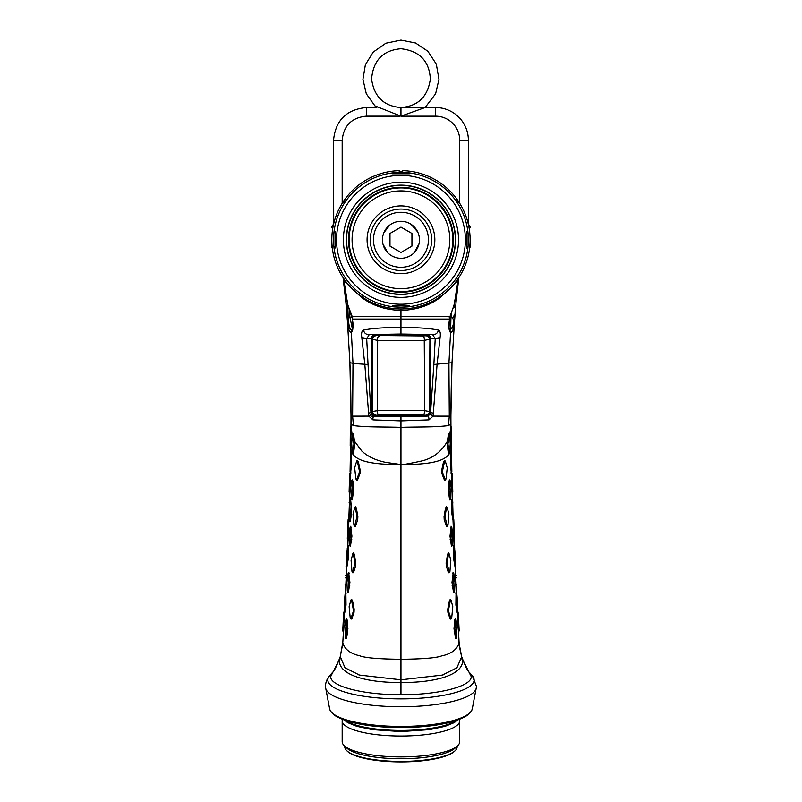 <?xml version="1.0" encoding="UTF-8"?>
<svg xmlns="http://www.w3.org/2000/svg" width="802" height="802" viewBox="0 0 802 802"><rect width="100%" height="100%" fill="white"/><g stroke="black" fill="none" stroke-linecap="round" stroke-linejoin="round"><path stroke-width="1.2" d="M365.622 180.34L363.827 181.442M351.827 191.117L353.331 189.643M357.913 185.663L359.507 184.43M361.361 183.087L360.85 183.447M361.221 183.187L363.075 181.924M367.306 179.367L368.639 178.645M369.481 178.214L371.607 177.172M371.817 177.072L373.722 176.219M377.993 174.555L382.263 173.202M384.389 172.641L386.514 172.159M390.764 171.387L392.88 171.107M345.893 197.954L346.715 196.891M347.226 196.249L347.817 195.528M348.499 194.726L349.171 193.964M349.261 193.843L350.113 192.911M351.045 191.919L351.877 191.066M397.892 170.696L399.226 170.656L399.226 171.638L399.226 170.656A69.152 69.152 0 0 0 344.499 199.848L343.847 202.224L344.92 200.64M444.037 185.683L442.453 184.46M442.203 184.28L441.19 183.538M440.759 183.227L438.894 181.964M434.664 179.397L433.501 178.766M432.489 178.234L430.353 177.192M430.113 177.082L428.228 176.239M423.957 174.565L419.677 173.212M417.551 172.651L415.416 172.159M411.165 171.387L409.04 171.107M402.684 170.656L402.684 171.638L402.684 170.656A69.152 69.152 0 0 1 457.421 199.848L458.072 202.224L456.99 200.64M344.319 200.099A69.152 69.152 0 0 0 343.426 201.412M343.236 201.703A69.152 69.152 0 0 0 400.96 308.94L400.409 308.94M351.216 191.748L349.812 193.242M348.69 194.505L347.888 195.447M346.985 196.54L346.554 197.091M345.742 198.144L345.251 198.806M344.69 199.578L342.745 202.455L344.72 201.623L344.499 199.848L344.72 201.623L343.847 202.224M369.602 178.154L367.897 179.046M346.233 282.073L344.489 279.898M345.862 302.214L347.286 319.818L347.296 317.462L348.198 317.662L348.469 318.895L347.537 320.128C347.707 327.677 348.99 331.858 351.376 332.68L351.436 332.63C353.311 329.311 353.582 324.79 352.238 319.076L352.7 317.742L351.637 316.439L400.96 316.579L400.96 310.324C385.852 310.033 372.74 305.742 361.602 297.442C348.9 286.013 342.945 279.948 343.747 279.236A3.459 3.459 146.6 0 0 343.216 277.843L344.9 280.429M398.734 308.91L396.579 308.8M396.549 308.8L394.494 308.64M394.053 308.6L390.524 308.148M389.682 308.018L388.629 307.838M386.795 307.477L385.01 307.076M382.624 306.474L383.446 306.695M383.276 306.645L381.562 306.163M379.867 305.652L378.183 305.081M374.835 303.818L373.181 303.116M371.526 302.364L369.882 301.572M369.792 301.522L368.238 300.71M366.584 299.798L364.93 298.815M359.968 295.487L358.354 294.264M353.792 290.364L352.409 289.041M351.116 287.728L349.933 286.464M347.878 284.108L347.045 283.106M345.893 281.622L346.344 282.214M457.06 199.357L459.175 202.455A69.152 69.152 0 0 1 400.96 308.94L401.501 308.94M403.185 308.91L407.426 308.64M407.867 308.6L411.396 308.148M412.248 308.018L413.291 307.838M415.125 307.477L416.9 307.076M413.922 307.717L418.464 306.695M418.644 306.645L420.358 306.163M422.052 305.652L423.737 305.081M427.085 303.818L428.739 303.116M430.393 302.364L432.037 301.572M432.128 301.522L433.681 300.71M435.336 299.798L436.99 298.815M441.952 295.487L443.556 294.264M448.128 290.354L449.511 289.041M450.804 287.728L451.987 286.454M454.042 284.108L454.874 283.096M456.017 281.622L455.566 282.214M455.686 282.073L457.852 279.106M457.872 279.066L457.421 279.898M400.96 308.94L400.96 310.324C416.058 310.033 429.18 305.732 440.308 297.442C453.02 286.013 458.975 279.938 458.163 279.236A3.459 3.459 33.4 0 1 458.694 277.843L458.664 277.893M448.539 189.603L450.092 191.117M456.168 198.144L456.669 198.816M333.502 255.026L333.993 257.071M334.594 259.226L334.735 259.728M335.066 260.79L335.246 261.332M335.426 261.873L335.607 262.404M335.978 263.457L336.168 263.978M336.369 264.51L336.579 265.051M336.79 265.582L337.01 266.114M339.196 270.896L338.865 270.244M336.249 215.387L336.629 214.405M335.837 216.5L335.667 217.001M334.474 220.74L334.324 221.282M333.211 225.903L333.732 223.547M333.502 224.57L333.381 225.071M466.233 216.951L467.466 220.831M467.877 222.334L467.416 220.67M466.323 262.354L466.513 261.813M466.694 261.272L466.864 260.73M465.942 263.457L465.751 263.968L465.932 263.457M465.541 264.5L465.34 265.041M465.13 265.572L464.909 266.094M462.423 271.477L463.366 269.592M464.929 266.053L465.14 265.522M465.35 265.001L465.561 264.47M333.712 223.638L333.532 140.3L342.173 140.3L342.173 203.357L341.592 204.32M332.339 231.187L332.098 233.342M332.048 233.953L331.988 234.755M331.928 235.618L331.888 236.379C332.329 252.61 332.329 252.61 331.888 236.379L331.747 236.359C333.211 221.061 333.211 221.061 331.747 236.359C332.038 251.487 332.038 251.487 331.747 236.359L331.457 236.48C331.457 248.45 331.457 248.45 331.457 236.48C331.457 224.911 331.457 224.911 331.457 236.48M339.015 209.031L338.725 209.633M337.662 211.918L338.073 211.006M335.807 216.6L335.567 217.272M333.953 222.665L334.344 221.212M333.762 223.457L333.592 224.139M334.484 220.71L335.416 217.723M335.557 217.312L335.878 216.39M338.614 209.843L341.371 204.69M341.391 204.65L342.173 203.357M462.985 209.222L462.584 208.41M462.213 207.698L461.882 207.056M460.238 204.169L460.528 204.67M469.571 231.106L469.812 233.302M469.872 234.064L469.932 234.826M469.982 235.618L470.172 236.359C468.709 221.061 468.709 221.061 470.172 236.359C469.882 251.487 469.882 251.487 470.172 236.359L470.463 236.48C470.463 248.45 470.463 248.45 470.463 236.48C470.463 224.911 470.463 224.911 470.463 236.48L470.463 246.114L469.561 248.54M460.619 204.821L461.27 205.954M461.862 207.026L462.193 207.658M462.564 208.37L462.965 209.162M463.406 210.064L463.867 211.066M464.849 213.332L465.18 214.134M399.226 171.638L402.684 171.638M459.175 202.455A69.152 69.152 0 0 0 458.684 201.703A69.152 69.152 0 0 1 459.175 202.455L457.2 201.623L457.421 199.848L457.2 201.623L458.072 202.224M400.96 307.216L394.594 306.915L392.489 305.823L409.421 305.823L407.316 306.915L400.96 307.216M333.832 246.144L333.832 233.422L334.915 231.327C335.587 232.239 335.587 247.337 334.915 248.249L333.832 246.144A67.428 67.428 0 0 0 394.594 306.915A67.428 67.428 0 0 1 333.832 246.144M394.594 172.661L407.316 172.661L409.421 173.753L392.489 173.753L394.594 172.661A67.428 67.428 0 0 0 333.832 233.422A67.428 67.428 0 0 1 394.594 172.661M468.087 233.422L468.087 246.144L466.995 248.249C466.323 247.337 466.323 232.239 466.995 231.327L468.087 233.422A67.428 67.428 0 0 0 407.316 172.661A67.428 67.428 0 0 1 468.087 233.422M468.087 246.144A67.428 67.428 0 0 1 407.316 306.915A67.428 67.428 0 0 0 468.087 246.144M400.96 185.152A54.636 54.636 0 0 1 455.586 239.788A54.636 54.636 0 0 1 400.96 294.424A54.636 54.636 0 0 1 346.324 239.788A54.636 54.636 0 0 1 400.96 185.152M400.96 187.919A51.869 51.869 0 0 1 452.819 239.788A51.869 51.869 0 0 1 400.96 291.657A51.869 51.869 0 0 1 349.091 239.788A51.869 51.869 0 0 1 400.96 187.919A51.869 51.869 0 0 0 349.091 239.788A51.869 51.869 0 0 0 400.96 291.657A51.869 51.869 0 0 0 452.819 239.788A51.869 51.869 0 0 0 400.96 187.919M400.96 212.299A27.489 27.489 0 0 1 428.448 239.788A27.489 27.489 0 0 1 400.96 267.277A27.489 27.489 0 0 1 373.471 239.788A27.489 27.489 0 0 1 400.96 212.299M400.96 221.292A18.496 18.496 0 0 0 382.454 239.788A18.496 18.496 0 0 0 400.96 258.284A18.496 18.496 0 0 0 419.456 239.788A18.496 18.496 0 0 0 400.96 221.292M411.937 233.452L400.96 227.106L389.983 233.452L389.983 246.124L400.96 252.46L411.937 246.124L411.937 233.452M457.01 199.287L456.629 198.766M456.027 197.964L455.205 196.901M454.694 196.259L454.102 195.538M453.421 194.726L452.769 193.974M452.649 193.853L451.807 192.911M450.864 191.919L450.042 191.066M456.98 201.021L456.98 201.021A68.14 68.14 0 0 1 457.731 202.104M458.493 201.422A69.152 69.152 0 0 0 457.601 200.109A69.152 69.152 0 0 1 458.493 201.422M347.537 320.128L347.497 322.414L347.286 319.818M426.484 416.208C428.138 415.566 428.97 416.779 428.99 419.857L400.96 420.88L372.93 419.857L368.81 416.098L364.83 364.439L361.842 337.873C361.181 333.371 361.732 330.775 363.486 330.103C364.288 333.211 366.203 334.705 369.251 334.564L400.96 334.013L400.96 328.158M456.057 302.214L454.413 322.424L454.383 320.128L453.631 319.316M461.621 656.447L462.503 659.324C464.458 674.823 435.636 682.763 400.96 682.522C365.862 682.733 337.612 674.793 339.406 659.324L340.299 656.447M339.406 659.324L330.725 676.527C329.742 686.231 363.466 694.963 400.96 694.702C438.453 694.963 472.177 686.231 471.185 676.527L469.28 672.327C467.486 670.753 465.09 665.871 462.092 657.68M330.725 676.527L332.63 672.327L329.472 675.916A73.162 18.937 0 0 0 400.96 698.883A73.162 18.937 180 0 0 472.438 675.916L469.29 672.337M340.269 656.567L344.98 667.775L359.537 675.094L400.96 679.815L400.96 659.294C378.674 659.043 364.96 657.881 359.807 655.795C350.564 653.76 344.92 649.54 342.865 643.134L340.269 656.567L342.835 642.101L343.797 624.638L343.116 624.136L342.755 630.633L343.406 631.134M400.96 694.702L400.96 679.815L442.373 675.094L456.919 667.785L461.671 656.748L461.32 655.224C457.531 638.703 459.887 645.981 459.075 642.101L458.122 624.638L458.804 624.136L459.055 628.247L459.165 630.633L458.503 631.134M363.486 330.103C373.01 328.178 385.501 327.356 400.96 327.637C416.368 327.366 428.859 328.188 438.423 330.103C440.188 330.785 440.739 333.371 440.067 337.873L437.08 364.439L433.1 416.098L450.904 416.138L451.065 449.411C449.29 457.671 441.14 464.799 400.96 464.518L400.96 659.294C422.804 659.043 436.298 657.941 441.441 655.966C451.015 653.981 456.879 649.7 459.055 643.134L459.075 642.101M344.529 611.615L342.835 642.101M350.755 518.593L350.695 516.719A1.724 1.143 -0.3 0 0 349 517.821L349.732 497.491C350.314 496.047 350.865 500.057 351.396 509.521C350.584 522.182 349.782 524.959 349 517.821L347.797 546.102M346.895 565.36L345.532 592.397M428.99 419.857L433.1 416.098L430.433 414.444L426.504 416.208L375.386 416.208L371.476 414.444L368.81 416.098L351.015 416.138L350.795 453.471M350.424 472.879L349.732 497.491A1.724 1.634 7.4 0 0 350.444 498.844M351.015 416.138L349.893 362.694C350.755 383.577 351.116 407.266 350.975 433.752L350.745 453.521M349.552 476.919L349.682 473.701L350.324 474.042L350.053 485.791L349.792 492.298L349.121 491.806L349.552 476.919L349.151 490.724M348.81 519.395L349.792 492.298M348.82 519.536L348.048 537.791M347.316 538.413L347.978 539.134L347.657 546.242M346.033 566.242L346.695 566.603L346.755 565.811L345.862 584.067M345.401 592.528L345.772 585.249L345.111 584.688M343.797 624.638L344.429 611.505M347.497 322.414L347.737 325.582M352.499 329.432L349.973 317.592L348.349 317.642L348.469 318.895C348.649 325.752 349.893 329.552 352.198 330.284M346.063 293.983L347.517 304.028L345.05 291.948L343.978 282.264L346.063 293.983L343.707 279.216M344.299 284.469L343.797 280.419M344.399 284.189L344.579 287.156M347.757 304.459L347.687 304.6A2.767 2.667 156 0 1 347.497 303.928C345.411 299.758 346.945 310.875 347.296 317.462M345.742 294.244C346.454 300.299 346.364 300.299 345.472 294.244C344.74 288.189 344.83 288.189 345.742 294.244C346.454 300.299 346.364 300.299 345.472 294.244C344.74 288.189 344.83 288.189 345.742 294.244L345.472 294.244M455.847 293.983L454.393 304.028L456.869 291.948L457.932 282.264L455.847 293.983L458.213 279.216M457.621 284.469L458.112 280.419M457.511 284.189L457.34 287.156M400.96 316.579L450.283 316.439L454.223 304.6A2.767 2.667 24 0 1 454.213 304.62L454.223 304.6A2.767 2.667 24 0 0 454.423 303.928L455.285 308.429M454.664 316.86L454.624 319.818M456.448 294.244C457.17 288.189 457.08 288.189 456.168 294.244C455.456 300.299 455.546 300.299 456.448 294.244C457.17 288.189 457.08 288.189 456.168 294.244C455.456 300.299 455.546 300.299 456.448 294.244L456.178 294.214M453.802 317.582L454.614 317.462M454.323 304.389L454.574 306.996M454.343 306.825L454.183 304.69M449.411 329.432L449.952 328.549M449.752 330.324L452.168 327.787M452.569 327.106L449.792 330.384C448.849 330.715 448.829 326.935 449.721 319.056L352.198 319.056C353.091 326.935 353.06 330.715 352.118 330.384L352.138 330.354M454.383 320.128C454.203 327.687 452.929 331.868 450.544 332.68L450.483 332.63C448.609 329.311 448.338 324.79 449.671 319.076L449.22 317.742L450.283 316.439M440.067 337.873L435.215 338.765L433.872 364.469L452.017 362.694C451.165 383.577 450.804 407.266 450.945 433.752L451.165 453.521M452.017 362.694L454.413 322.514L452.017 362.484L450.904 416.138M400.96 327.637L400.96 316.439M368.268 413.17L370.945 412.559L368.048 364.469L352.99 363.476L349.903 362.484L347.497 322.504M368.339 334.564L369.241 334.564L368.339 334.564M438.423 330.103C437.631 333.231 435.717 334.715 432.659 334.564L435.215 338.765L430.604 338.685M433.561 334.564L400.96 334.013L433.561 334.564M433.641 413.17L430.574 412.569L430.604 347.847L429.992 347.847M433.872 364.469L430.433 414.444M451.065 449.411L451.115 453.471M451.496 472.879L452.268 499.796M452.97 519.115L454.112 546.102M455.025 565.36L456.378 592.397M457.381 611.615L459.055 643.134L461.641 656.567M452.358 476.919L452.238 473.701L451.586 474.042L451.867 485.791L452.117 492.298L452.789 491.806L452.358 476.919L452.759 490.724M453.09 519.536L453.862 537.791M454.594 538.413L453.942 539.134L454.263 546.242M455.877 566.242L455.215 566.603L455.155 565.811L456.057 584.067M456.508 592.528L456.137 585.249L456.799 584.688M458.122 624.638L457.491 611.505M451.977 499.967L451.686 512.518L452.629 518.222M451.787 527.165L450.924 538.774L452.518 544.789L452.869 536.147L451.787 527.165L450.624 527.485L451.195 526.693L450.002 536.127L451.376 545.741L451.957 544.949M453.802 546.252L453.621 558.793L454.654 564.508M447.686 526.002L447.095 526.613L446.393 526.182L444.208 519.676L444.057 516.558L445.581 507.927L446.574 506.714L447.105 507.395M453.802 573.45L452.94 585.059L454.634 591.074L454.975 582.422L453.802 573.45L452.619 573.761L453.22 572.969L451.997 582.402L453.461 592.016L453.812 592.538L454.463 591.866M456.047 592.528L455.887 605.069L457 610.783M449.641 572.277L449.04 572.889L448.348 572.458L446.253 565.951L446.123 562.844L447.596 554.202L448.518 552.979L449.07 553.661M451.416 618.553L450.834 619.144L450.052 618.733L447.857 612.237L447.767 609.119L449.421 600.487L450.423 599.284L450.955 599.966M456.609 638.141L455.967 638.803L455.566 638.302L454.002 628.688L454.754 620.046L455.235 618.733L455.877 619.425M450.173 498.664L449.581 499.456L448.238 489.842L449.01 481.2L449.471 479.897L450.102 480.588M450.874 453.691L450.313 463.125L451.205 471.947M445.762 479.706L445.18 480.298L444.358 479.897L441.852 473.391L441.691 470.283L443.586 461.641L444.809 460.498L445.29 461.17L444.468 461.892L442.604 470.563L442.734 472.969L445.21 479.466L446.052 478.964L447.235 467.867L445.391 461.381M450.894 427.306L449.591 435.536M449.431 434.353L448.829 433.611L448.308 434.925L447.095 443.566L448.338 453.18L448.689 453.691L449.361 453.05M449.772 437.15L447.937 443.797L449.15 452.739L449.571 452.248L450.263 443.606L449.501 434.654L448.358 440.689L447.426 441.19C441.491 451.656 432.98 458.233 421.872 460.919C408.709 463.777 401.742 464.98 400.96 464.518L400.96 427.326C421.692 426.734 433.21 427.356 448.508 425.591L450.884 423.997M371.216 416.138L400.96 416.649L400.96 427.326C380.348 426.734 368.679 427.356 353.411 425.591L351.025 423.997M351.025 427.306L352.329 435.536M350.855 449.411C352.619 457.671 360.77 464.799 400.96 464.518L385.872 462.393C375.607 460.278 367.567 456.478 361.772 450.995L354.484 441.19L353.602 434.925L353.091 433.611L352.489 434.353M352.138 437.15L353.983 443.797L352.77 452.739L352.349 452.248L351.657 443.606L352.419 434.654L354.815 443.566L353.572 453.18L353.221 453.691L352.549 453.05M350.123 527.165L350.985 538.774L349.391 544.789L349.151 533.671L350.123 527.165L351.296 527.485L350.715 526.693L351.918 536.127L350.534 545.741L349.953 544.949M348.118 546.252L348.289 558.793L347.266 564.508M354.805 507.395L355.336 506.714L356.329 507.927L357.862 516.558L357.712 519.676L355.527 526.182L354.825 526.613L354.223 526.002M348.108 573.45L348.97 585.059L347.286 591.074L346.945 582.422L348.108 573.45L349.291 573.761L348.7 572.969L349.913 582.402L348.449 592.016L348.108 592.538L347.456 591.866M345.862 592.528L346.023 605.069L344.91 610.783M352.84 553.661L353.391 552.979L354.314 554.202L355.787 562.844L355.667 565.951L353.562 572.458L352.87 572.889L352.268 572.277M350.955 599.966L351.487 599.284L352.489 600.487L354.153 609.119L354.063 612.237L351.867 618.733L351.086 619.144L350.494 618.553M346.033 619.425L346.675 618.733L347.156 620.046L347.787 631.796L346.344 638.302L345.953 638.803L345.301 638.141M351.807 480.588L352.449 479.897L352.91 481.2L353.672 489.842L352.339 499.456L351.737 498.664M351.045 453.691L351.597 463.125L350.715 471.947M356.529 461.381L357.441 461.892L359.316 470.563L359.186 472.969L356.7 479.466L355.857 478.964L354.685 467.867L356.619 461.17L357.101 460.498L358.334 461.641L360.218 470.283L360.058 473.391L357.562 479.897L356.74 480.298L356.158 479.706M350.695 516.719L351.116 504.298M350.534 545.741L349.391 544.789M347.456 546.703L347.657 555.836L346.775 564.808L346.875 553.2L347.456 546.703L348.349 547.044M347.507 565.3L346.634 564.337M354.695 507.646L355.456 508.147L356.97 516.809L354.674 525.741L353.943 525.24L353.02 514.132L354.695 507.646L356.329 507.927M355.527 526.182L353.943 525.24M348.449 592.016L347.286 591.074M345.201 592.979L345.401 602.112L344.439 611.094L344.569 599.475L345.201 592.979L346.113 593.32M345.171 611.575L344.289 610.613M352.73 553.921L353.441 554.423L354.905 563.094L352.72 572.016L351.988 571.525L351.086 560.418L352.73 553.921L354.314 554.202M353.562 572.458L351.988 571.525M350.845 600.207L351.617 600.718L353.261 609.39L353.181 611.816L351.005 618.312L350.193 617.811L349.131 606.703L350.845 600.207L352.489 600.487M351.867 618.733L350.193 617.811M345.923 619.725L347.065 628.878L345.542 637.841L344.78 626.222L345.923 619.725L347.156 620.046M346.344 638.302L345.111 637.349M351.707 480.899L352.84 490.042L351.547 499.004L350.795 487.395L351.707 480.899L352.91 481.2M352.339 499.456L351.176 498.513M350.785 465.772L350.073 471.787L350.384 454.163L350.785 465.772L351.537 466.233M350.945 472.739L350.073 471.787M350.384 454.163L351.276 454.483M357.562 479.897L355.857 478.964M352.419 434.654L353.602 434.925M353.572 453.18L352.349 452.248M348.289 319.316C348.469 326.023 349.702 329.762 351.978 330.534L351.436 332.63M352.639 317.592L349.973 317.592L349.181 308.549M348.198 317.662L347.727 304.69M347.587 304.389L348.118 317.572M351.637 316.439L352.339 316.9L347.687 304.6A2.767 2.667 156 0 0 347.697 304.62M347.647 304.499L351.597 316.439M454.263 304.499L450.012 316.439M454.924 299.758L454.022 305.091M346.985 299.758L347.898 305.091M450.483 332.63L449.772 330.354M451.937 310.915L450.945 317.532L450.674 328.549C452.599 325.993 451.285 332.89 453.952 321.391L452.629 317.782L449.28 317.532M453.391 306.544C455.005 309.101 455.777 303.046 455.005 314.183L452.629 317.782M361.842 337.873L366.694 338.765L369.251 334.564L375.386 334.464C372.078 335.677 370.724 337.061 371.306 338.604M368.048 364.469L366.694 338.765L371.306 338.685M371.216 334.534L400.96 334.013L400.96 335.467M426.534 334.464C429.842 335.687 431.205 337.071 430.604 338.604M430.604 412.058L430.604 338.644M426.534 416.208L430.574 412.569M400.96 415.386L400.96 416.649L426.844 416.198M375.426 416.208C373.582 415.717 372.75 416.93 372.93 419.857M371.476 414.444L371.336 412.569L375.386 416.208M371.336 412.569L371.306 338.644M448.338 453.18L449.571 452.248M449.501 434.654L448.308 434.925M452.629 500.428L452.348 509.561L453.12 518.543L452.629 500.428L451.747 500.759M452.398 519.014L453.26 518.062M451.376 545.741L452.518 544.789M454.463 546.703L454.253 555.836L455.135 564.808L455.045 553.2L454.463 546.703L453.561 547.044M454.413 565.3L455.285 564.337M447.215 507.646L446.463 508.147L444.95 516.809L447.235 525.741L447.967 525.24L448.889 514.132L447.215 507.646L445.581 507.927M446.393 526.182L447.967 525.24M453.461 592.016L454.634 591.074M456.709 592.979L456.508 602.112L457.471 611.094L457.351 599.475L456.709 592.979L455.807 593.32M456.749 611.575L457.631 610.613M449.19 553.921L448.468 554.423L447.015 563.094L449.2 572.016L449.922 571.525L450.824 560.418L449.19 553.921L447.596 554.202M448.348 572.458L449.922 571.525M451.065 600.207L450.303 600.718L448.659 609.39L448.729 611.816L450.914 618.312L451.716 617.811L452.789 606.703L451.065 600.207L449.421 600.487M450.052 618.733L451.716 617.811M455.987 619.725L454.844 628.878L456.368 637.841L457.13 626.222L455.987 619.725L454.754 620.046M455.566 638.302L456.809 637.349M450.203 480.899L449.07 490.042L450.373 499.004L451.125 487.395L450.203 480.899L449.01 481.2M449.581 499.456L450.734 498.513M451.125 465.772L451.847 471.787L451.526 454.163L451.125 465.772L450.373 466.233M451.526 454.163L450.634 454.483M450.965 472.739L451.847 471.787M444.358 479.897L446.052 478.964M453.812 519.967L454.554 537.601M450.874 427.767L451.546 427.917L451.646 435.045L451.706 445.541L451.055 446.002M457.561 612.888L458.253 612.999L458.804 624.136M452.198 494.814L452.849 503.145M453.752 539.505L454.844 551.124M456.368 589.681L456.659 592.678M348.108 519.967L347.356 537.601M351.035 427.767L350.364 427.917L350.273 435.045L350.203 445.541L350.855 446.002M344.359 612.888L343.657 612.999L343.116 624.136M349.712 494.814L349.131 511.345M348.168 539.505L347.076 551.124M345.552 589.681L345.261 592.678M457.591 745.77A58.787 15.218 180 0 1 400.96 756.908A58.787 15.218 180 0 1 344.329 745.77L346.825 748.096A56.19 14.546 180 0 0 400.96 758.742A56.19 14.546 180 0 0 455.095 748.096L457.591 745.77A58.787 15.218 180 0 0 459.736 741.69L459.736 720.818A58.787 15.218 0 0 0 459.436 719.284M342.474 719.284A58.787 15.218 0 0 0 342.173 720.818A58.787 15.218 180 0 0 400.96 736.025A58.787 15.218 180 0 0 459.736 720.818M344.329 745.77A58.787 15.218 180 0 1 342.173 741.69L342.173 720.818M346.825 750.762A56.19 14.546 0 0 0 400.96 761.409A56.19 14.546 0 0 0 455.095 750.762L454.423 751.384A55.498 14.366 0 0 1 400.96 761.9A55.498 14.366 0 0 1 347.487 751.384L346.825 750.762A56.19 14.546 0 0 1 344.77 746.873L344.77 746.181M455.095 750.762A56.19 14.546 0 0 0 457.15 746.873L457.15 746.181M333.532 224.019L333.752 223.497M459.736 203.357L459.736 140.38A24.2 24.2 0 0 0 435.536 116.17L400.96 116.17L374.915 105.864L366.293 93.784L362.935 79.328L365.381 64.691L373.231 52.1L385.852 43.228L400.96 40.1L415.516 42.997L427.857 51.238L436.318 64.13L438.975 79.328L435.626 93.784L425.1 107.528L400.96 116.17L400.96 107.528C418.042 106.235 427.837 96.741 430.333 79.057C429.351 61.062 419.556 50.957 400.96 48.742C382.995 50.295 373.211 60.401 371.577 79.057C374.073 96.741 383.867 106.235 400.96 107.528L435.536 107.528A32.852 32.852 0 0 1 468.388 140.38L468.378 224.38M424.709 410.634L377.201 410.634L377.652 340.399L424.258 340.399L424.709 410.634L429.531 411.516L429.902 338.785L429.992 411.977L426.484 415.386L422.453 414.834A3.459 2.306 -89.1 0 0 424.709 410.634M426.584 415.386L375.326 415.386M375.386 335.467L422.103 335.908A3.459 2.256 89.1 0 1 424.258 340.399L429.471 339.216A3.459 3.459 45 0 0 426.012 335.757L426.524 335.467M422.453 414.834L379.456 414.834L375.426 415.386L371.927 411.977L372.018 338.785L375.617 335.467L426.303 335.467L429.902 338.785A0.692 0.551 178.7 0 0 429.902 338.765L429.531 411.516A3.459 3.459 -45 0 1 426.073 414.975M379.456 414.834A3.459 2.306 -90.9 0 1 377.201 410.634L372.379 411.516L372.449 339.216L377.652 340.399A3.459 2.256 90.9 0 1 379.817 335.908M344.94 200.991A68.14 68.14 0 0 0 344.178 202.104M400.96 175.347A64.441 64.441 0 0 1 465.391 239.788A64.441 64.441 0 0 1 400.96 304.219A64.441 64.441 0 0 1 336.519 239.788A64.441 64.441 0 0 1 400.96 175.347M468.027 246.505A67.398 67.398 0 0 1 407.677 306.855M407.677 172.721A67.398 67.398 0 0 1 468.027 233.071M333.893 246.505A67.398 67.398 0 0 0 394.243 306.855M394.243 172.721A67.398 67.398 0 0 0 333.893 233.071M400.96 182.214A57.574 57.574 0 0 0 343.386 239.788A57.574 57.574 0 0 0 400.96 297.362A57.574 57.574 0 0 0 458.533 239.788A57.574 57.574 0 0 0 400.96 182.214M400.96 185.392A54.396 54.396 0 0 1 455.356 239.788A54.396 54.396 0 0 1 400.96 294.184A54.396 54.396 0 0 1 346.564 239.788A54.396 54.396 0 0 1 400.96 185.392M400.96 187.327A52.461 52.461 0 0 0 348.499 239.788A52.461 52.461 0 0 0 400.96 292.239A52.461 52.461 0 0 0 453.411 239.788A52.461 52.461 0 0 0 400.96 187.327M400.96 190.906A48.882 48.882 0 0 1 449.832 239.788A48.882 48.882 0 0 1 400.96 288.66A48.882 48.882 0 0 1 352.078 239.788A48.882 48.882 0 0 1 400.96 190.906M400.96 205.903A33.884 33.884 0 0 0 367.075 239.788A33.884 33.884 0 0 0 400.96 273.672A33.884 33.884 0 0 0 434.844 239.788A33.884 33.884 0 0 0 400.96 205.903M400.96 209.061A30.727 30.727 0 0 1 431.687 239.788A30.727 30.727 0 0 1 400.96 270.515A30.727 30.727 0 0 1 370.233 239.788A30.727 30.727 0 0 1 400.96 209.061M400.96 626.552L400.96 658.352M462.503 659.324L471.185 676.527M331.356 674.121A73.162 18.937 0 0 0 329.472 675.916C326.454 679.665 325.181 683.625 325.632 687.775A75.358 19.499 0 0 0 400.96 706.732A75.358 19.499 180 0 0 476.288 687.775L476.368 686.181L472.438 675.916M340.098 659.013A1.383 1.273 10 0 1 339.447 659.104M461.812 659.013A1.383 1.273 170 0 0 462.463 659.104M448.508 425.591L449.29 416.138L448.93 363.476L450.544 332.68A2.767 2.727 -48 0 0 449.932 330.534M351.978 330.534A2.767 2.727 -132 0 0 351.376 332.68L352.99 363.476L352.619 416.138L353.411 425.591M350.314 497.922L351.366 509.521C351.446 514.343 351.035 518.152 350.133 520.959L350.334 520.739M349.201 509.43L350.895 509.491M351.918 536.127L351.086 536.307M351.787 539.235L350.985 538.774M348.429 555.686L347.657 555.836M348.289 558.793L347.547 558.312M357.862 516.558L356.97 516.809M357.712 519.676L356.84 519.245M349.913 582.402L349.081 582.593M349.772 585.51L348.97 585.059M346.183 601.961L345.401 602.112M346.023 605.069L345.281 604.588M355.787 562.844L354.905 563.094M355.667 565.951L354.805 565.53M354.153 609.119L353.261 609.39M354.063 612.237L353.181 611.816M347.908 628.688L347.065 628.878M347.787 631.796L346.965 631.344M353.672 489.842L352.84 490.042M353.572 492.949L352.76 492.508M351.597 463.125L350.835 463.295M358.334 461.641L357.441 461.892M360.218 470.283L359.316 470.563M360.058 473.391L359.186 472.969M354.815 443.566L353.983 443.797M354.795 446.674L353.963 446.253M371.306 347.847L371.927 347.847M429.762 413.19L430.453 413.19M371.466 413.19L372.148 413.19M447.115 446.674L447.947 446.253M447.095 443.566L447.937 443.797M451.686 512.518L452.438 512.037M451.576 509.4L452.348 509.561M450.123 539.235L450.924 538.774M450.002 536.127L450.824 536.307M453.621 558.793L454.363 558.312M453.481 555.686L454.253 555.836M444.208 519.676L445.07 519.245M444.057 516.558L444.95 516.809M452.138 585.51L452.94 585.059M451.997 582.402L452.829 582.593M455.887 605.069L456.639 604.588M455.736 601.961L456.508 602.112M446.253 565.951L447.115 565.53M446.123 562.844L447.015 563.094M447.857 612.237L448.729 611.816M447.767 609.119L448.659 609.39M454.132 631.796L454.945 631.344M454.002 628.688L454.844 628.878M448.338 492.949L449.15 492.508M448.238 489.842L449.07 490.042M450.313 463.125L451.085 463.295M443.586 461.641L444.468 461.892M441.852 473.391L442.734 472.969M441.691 470.283L442.604 470.563M451.867 485.791L452.559 485.31M451.777 482.684L452.488 482.824M453.14 520.328L453.842 520.448M453.912 538.583L454.584 538.082M453.541 532.077L454.233 531.586M453.411 528.959L454.132 529.099M450.975 439.516L451.666 439.045M450.955 436.408L451.646 436.559M456.117 584.858L456.789 584.357M455.716 578.352L456.398 577.861M455.556 575.245L456.278 575.375M457.952 621.52L458.674 621.65M452.148 502.242L452.799 502.363M453.351 539.886L453.982 539.997M454.082 548.528L454.734 548.638M350.133 482.684L349.421 482.824M350.053 485.791L349.351 485.31M348.78 520.328L348.078 520.448M348.499 528.959L347.787 529.099M348.369 532.077L347.677 531.586M348.008 538.583L347.326 538.082M350.965 436.408L350.263 436.559M350.935 439.516L350.243 439.045M346.354 575.245L345.642 575.375M346.203 578.352L345.512 577.861M345.792 584.858L345.131 584.357M343.958 621.52L343.246 621.65M349.772 502.242L349.111 502.363M348.559 539.886L347.928 539.997M347.837 548.528L347.186 548.638M325.632 687.775L329.702 709.209A71.418 18.486 180 0 0 400.96 726.432A71.418 18.486 0 0 0 472.208 709.209L476.288 687.775M339.597 718.021L340.569 718.462A69.463 17.975 0 0 0 400.96 727.554A69.463 17.975 180 0 0 461.35 718.462L462.313 718.021A70.576 18.266 0 0 1 400.96 727.264A70.576 18.266 180 0 1 339.597 718.021C338.925 717.569 332.359 715.504 329.702 709.209M456.839 720.256A59.348 15.358 0 0 1 400.96 730.442A59.348 15.358 180 0 1 345.071 720.256M333.532 140.3C335.477 120.38 346.424 109.453 366.384 107.518L366.384 116.15C351.677 117.593 343.607 125.643 342.173 140.3M435.536 116.17L435.536 107.528M459.736 140.38L468.388 140.38M375.837 414.975A3.459 3.459 -135 0 1 372.379 411.516L372.018 338.765A0.692 0.551 1.3 0 0 372.018 338.785L372.449 339.216A3.459 3.459 135 0 1 375.907 335.757M422.103 335.908L426.012 335.757M397.501 257.963L393.561 256.74M387.767 252.76L382.975 244.119M383.877 232.67L389.983 224.891M400.409 221.292L404.559 221.643M411.125 224.329L417.712 231.948M419.015 243.828L414.213 252.69M408.388 256.73L404.419 257.963M344.579 280.018L344.098 279.156L344.579 280.018M345.301 281.041L346.544 282.946M346.304 307.567L347.326 320.389M455.616 307.567L454.594 320.389M339.827 657.68C336.82 665.871 334.424 670.753 332.63 672.327M358.684 674.823L359.537 675.094M442.373 675.094L443.616 674.703M350.284 475.646L350.354 472.809M345.883 302.474L343.066 277.622M343.216 277.843L345.331 280.88M348.439 284.79L352.579 289.201M357.301 293.422L363.075 297.642M376.589 304.509L378.775 305.291M384.709 307.006L387.988 307.717M392.81 308.459L397.602 308.86M458.754 277.753L456.579 280.88M453.471 284.79L449.331 289.201M444.609 293.422L438.844 297.642M425.321 304.509L423.145 305.291M419.286 306.474L417.23 307.006M409.1 308.459L404.318 308.86M456.027 302.474L458.844 277.622M451.636 475.646L451.556 472.809M452.117 492.268L452.368 499.907M453.802 519.636L453.1 519.395M350.885 526.172L350.233 526.854M350.213 546.262L349.562 545.591M348.218 545.701L347.517 546.373M347.356 565.851L346.695 565.139M348.87 572.448L348.218 573.129M345.973 591.986L345.271 592.648M345.01 612.126L344.349 611.415M352.018 499.977L351.346 499.315M350.825 473.29L350.143 472.599M350.434 453.832L351.116 453.14M449.21 328.559L450.674 328.549M455.005 314.183L453.952 321.391M347.547 323.236L349.893 362.694M452.579 500.107L451.887 499.425M453.2 518.864L452.528 519.566M451.686 526.854L451.035 526.172M452.358 545.591L451.696 546.262M454.393 546.373L453.701 545.701M455.225 565.139L454.554 565.851M453.691 573.129L453.04 572.448M456.649 592.648L455.937 591.986M457.571 611.415L456.909 612.126M450.564 499.315L449.902 499.977M451.476 453.832L450.794 453.14M451.095 473.29L451.777 472.599M452.238 473.37L451.526 472.699M452.799 492.137L452.127 492.849M453.822 520.167L454.594 538.363M451.506 427.095L450.804 426.413M451.696 445.872L451.025 446.574M451.686 440.589L451.646 435.045M455.877 565.911L455.145 565.26M458.193 612.187L457.461 611.535M459.165 630.963L458.513 631.695M459.055 628.247L458.373 615.234M455.376 282.946L456.609 281.041M457.01 280.429L458.744 277.773M457.33 280.018L457.812 279.156L457.33 280.018M350.384 472.699L349.672 473.37M349.782 492.849L349.111 492.137M348.83 518.974L348.108 519.636M347.316 538.363L348.088 520.167M351.116 426.413L350.414 427.095M350.895 446.574L350.213 445.872M350.223 440.589L350.273 435.045M346.765 565.26L346.043 565.911M344.449 611.535L343.717 612.187M343.396 631.695L342.745 630.963M342.865 628.247L343.537 615.234M462.313 718.021C462.985 717.569 469.551 715.514 472.208 709.209M340.569 718.462C354.554 724.346 374.684 727.394 400.96 727.604C427.225 727.394 447.356 724.346 461.35 718.462M458.052 719.825L454.223 722.642L445.18 726.311L429.611 729.63L400.96 731.584L372.308 729.63L356.73 726.311L347.697 722.642L343.868 719.825M333.622 223.848L331.457 227.417M331.457 246.114L332.359 248.54M332.349 248.47L332.208 247.287M332.188 247.086L331.948 244.269M366.384 107.518L376.8 107.518M400.178 107.518L400.96 107.518M400.96 40.1L385.852 43.228L373.231 52.1L365.381 64.691L362.935 79.328M366.384 116.16L400.028 116.16M468.388 223.999L470.463 227.417M468.238 223.798L468.428 224.6M468.448 224.71L468.709 225.903M468.809 226.435L468.929 227.076M469.561 248.47L469.701 247.297M469.731 247.086L469.952 244.57M371.927 411.977C372.058 413.852 373.211 414.995 375.386 415.386L426.534 415.386C428.679 415.005 429.832 413.872 429.992 411.977M429.902 338.765C430.203 337.421 429.04 336.319 426.413 335.467L375.506 335.467C373.912 335.156 372.75 336.259 372.018 338.765"/></g></svg>
